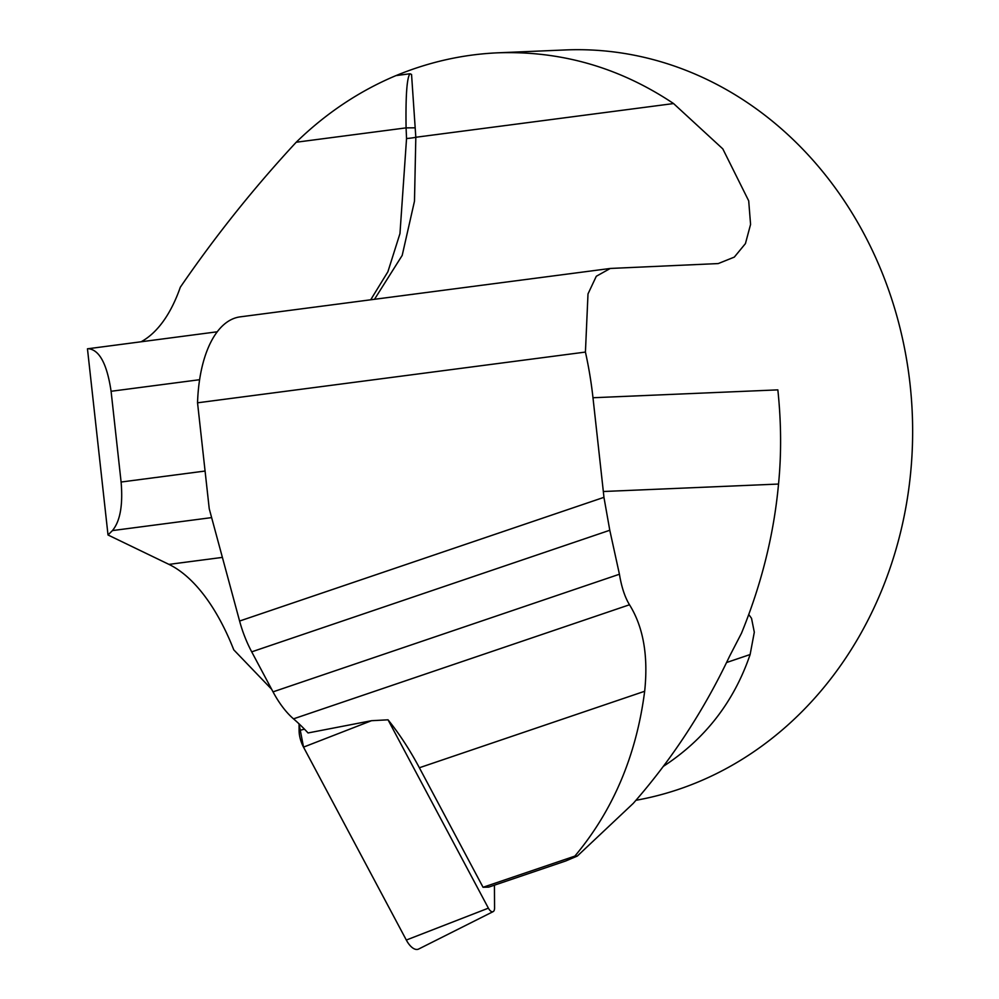 <?xml version="1.0" encoding="UTF-8"?>
<svg xmlns="http://www.w3.org/2000/svg" width="999" height="999" viewBox="0 0 999 999"><rect width="100%" height="100%" fill="white"/><g stroke="black" fill="none" stroke-linecap="round" stroke-linejoin="round"><path stroke-width="1.5" d="M483.054 887.274L574.85 856.118C613.099 810.426 636.375 755.469 644.667 691.271C648.388 655.769 643.331 626.935 629.495 604.77C624.875 597.202 621.528 587.025 619.43 574.238L609.79 530.257L603.945 497.34A424.825 372.639 -92.4 0 0 603.334 491.508L592.981 397.739L777.846 389.872C781.268 422.477 781.493 453.871 778.533 484.053C773.9 534.403 761.538 584.165 741.433 633.329L729.482 656.43C703.858 710.526 671.79 759.502 633.266 803.371L577.322 856.056L565.759 860.963L488.736 887.112L483.054 887.274L419.368 767.756A191.171 88.923 71.2 0 0 388.037 719.817L371.503 720.704L303.521 747.127A18.731 8.716 -108.8 0 1 299.088 730.544L299.051 723.838L303.546 747.19L406.318 940.047L303.521 747.127M141.184 341.733A188.811 90.41 82.5 0 0 180.307 287.237C215.597 235.801 254.233 187.475 296.216 142.233A377.622 331.231 87.6 0 1 395.991 75.599L409.965 73.764L411.551 74.438L415.821 137.263L673.563 103.559L722.801 148.876L748.701 200.849L750.574 224.413L745.429 243.606L734.315 257.105L718.244 263.574L610.277 268.456L596.303 276.261L587.999 293.918L585.426 352.073L197.54 402.809L209.241 508.766L239.598 621.041A70.804 32.93 71.2 0 0 251.711 651.847L273.027 691.857A70.804 32.93 71.2 0 0 293.506 718.843A191.171 88.923 -108.8 0 1 308.054 732.954L371.503 720.704M577.322 856.056L574.85 856.118M748.738 614.497L751.523 618.319L754.307 632.205L750.124 654.532C733.965 701.86 705.057 739.123 663.386 766.333M197.54 402.809A118.007 56.506 -97.5 0 1 240.197 316.858L610.277 268.456M592.981 397.739A377.622 331.231 -92.4 0 0 585.426 352.073M635.963 800.286A377.622 331.231 -92.4 0 0 910.751 391.071A377.622 331.231 -92.4 0 0 565.259 49.95L497.702 52.822C462.962 54.371 429.058 61.963 395.991 75.599M271.678 689.298L233.778 649.85A188.811 90.41 82.5 0 0 168.956 564.385L108.017 534.977L87.462 348.813L217.282 331.78M673.563 103.559C619.692 67.532 561.076 50.612 497.702 52.822M108.017 534.977L112.437 530.581C120.18 521.228 123.064 505.044 121.104 482.03L111.089 391.283C107.043 364.011 99.425 349.8 88.249 348.663M415.184 127.822L406.081 127.872L406.543 138.549A20.067 1.411 -3.1 0 0 415.821 137.263L414.485 201.149L402.197 255.407L374.5 299.288M406.543 138.549L399.962 233.591L387.887 271.778L370.704 299.787M388.037 719.817L488.386 908.153A7.23 3.359 71.2 0 0 493.144 911.625A7.23 3.359 71.2 0 0 494.567 907.966L494.43 885.176M493.144 911.625L418.643 949.038A18.731 8.716 -108.8 0 1 406.318 940.047L488.386 908.153M293.506 718.843L629.495 604.77M419.368 767.756L644.667 691.271M726.573 662.524L750.124 654.532M603.945 497.34L239.598 621.041M603.334 491.508L778.533 484.053M296.216 142.233L406.081 127.872C405.606 95.729 406.893 77.697 409.965 73.764M111.089 391.283L199.625 379.707M121.104 482.03L205.07 471.041M112.437 530.581L211.638 517.607M168.956 564.385L222.39 557.392M619.43 574.238L273.027 691.857M251.711 651.847L609.79 530.257M299.088 730.544L304.47 729.17"/></g></svg>
